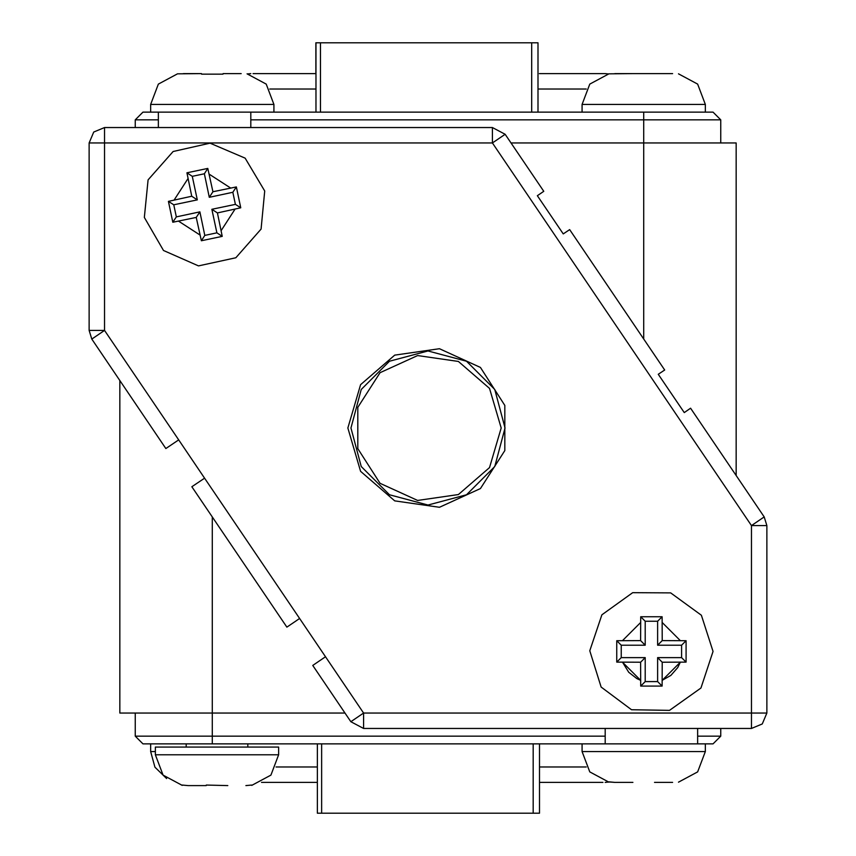 <?xml version="1.0" encoding="UTF-8"?>
<svg xmlns="http://www.w3.org/2000/svg" width="856" height="856" viewBox="0 0 856 856"><rect width="100%" height="100%" fill="white"/><g stroke="black" fill="none" stroke-linecap="round" stroke-linejoin="round"><path stroke-width="1.28" d="M678.476 73.862L697.693 84.102L705.344 104.432L705.344 112.136L705.344 104.432L582.08 104.432L589.731 84.102L608.948 73.862L632.926 73.616L608.948 73.862M614.843 73.616L672.581 73.616M165.904 448.512L91.817 339.104L104.582 330.47L178.658 439.877L165.904 448.512M204.573 478.151L299.6 618.492L295.395 621.349L286.846 627.127L191.819 486.786L204.573 478.151L178.658 439.877M563.28 233.934L537.365 195.66L543.742 191.348L505.126 134.317L492.371 142.952L104.582 142.952L104.582 330.47L89.174 330.47L89.174 142.952L93.678 132.059L104.582 127.544L492.371 127.544L505.126 134.317L492.371 127.544L492.371 142.952L751.418 525.53L764.183 516.896L690.61 408.237L684.222 412.549L658.307 374.275L664.684 369.963L569.657 229.622L563.28 233.934M299.6 618.492L363.629 713.048L751.418 713.048L751.418 525.53L766.826 525.53L766.826 713.048L762.322 723.941L751.418 728.456L363.629 728.456L350.874 721.683L312.761 665.401L325.526 656.766M350.874 721.683L363.629 713.048L363.629 728.456L350.874 721.683M766.826 525.53L764.183 516.896L766.826 525.53M89.174 330.47L91.817 339.104L89.174 330.47M350.96 428L361.286 466.52L389.48 494.715L428 505.04L466.52 494.715L494.715 466.52L505.04 428L494.715 389.48L466.52 361.286L428 350.96L389.48 361.286L361.286 389.48L350.96 428L361.286 466.52L389.48 494.715L428 505.04L466.52 494.715L494.715 466.52L505.04 428L494.715 389.48L466.52 361.286L428 350.96L389.48 361.286L361.286 389.48L350.96 428M501.188 428L489.568 467.569L458.399 494.575L417.589 500.439L380.075 483.308L357.776 448.619L357.776 407.381L380.075 372.692L417.589 355.561L458.399 361.425L489.568 388.431L501.188 428M539.441 743.864L539.441 813.2L317.319 813.2L317.319 743.864M158.36 127.544L158.36 112.136L273.92 112.136L273.92 104.432L150.656 104.432L158.306 84.102L177.524 73.873L201.502 73.616L177.524 73.862M223.074 73.616L241.157 73.616M201.599 74.119L222.977 74.119L201.599 74.119M697.64 736.16L720.752 736.16L720.752 728.456L720.752 736.16L713.048 743.864L605.192 743.864L605.192 728.456M697.64 728.456L697.64 743.864M345.022 713.048L212.288 713.048L212.288 743.864L605.192 743.864L142.952 743.864L135.248 736.16L605.192 736.16M135.248 713.048L135.248 736.16L142.952 743.864M686.138 662.105L686.138 640.727L662.202 640.63L662.105 616.695L640.727 616.695L640.63 640.63L616.695 640.727L616.695 662.105L640.63 662.202L640.727 686.138L662.105 686.138L662.202 662.202L686.138 662.105L681.611 657.579L657.579 657.579L657.579 681.611L645.253 681.611L645.253 657.579L621.221 657.579L621.221 645.253L645.253 645.253L645.253 621.221L657.579 621.221L657.579 645.253L681.611 645.253L681.611 657.579M686.138 640.727L681.611 645.253M662.202 662.202L657.579 657.579M662.105 686.138L657.579 681.611M640.727 686.138L645.253 681.611M640.63 662.202L645.253 657.579M616.695 662.105L621.221 657.579M616.695 640.727L621.221 645.253M640.63 640.63L645.253 645.253M640.727 616.695L645.253 621.221M662.105 616.695L657.579 621.221M662.202 640.63L657.579 645.253M713.048 651.416L700.978 688.053L669.499 710.33L631.535 709.752L601.115 687.026L589.784 650.785L601.854 614.779L632.734 592.684L670.697 592.876L701.353 615.293L713.048 651.416L700.978 688.053L669.499 710.33L631.535 709.752L601.115 687.026L589.784 650.785L601.854 614.779L632.734 592.684L670.697 592.876L701.353 615.293L713.048 651.416M662.202 680.285L670.847 675.341L677.685 667.53L680.285 662.202L662.202 680.285M622.547 662.202L628.711 672.249L636.918 678.605L640.63 680.285L622.547 662.202M273.92 112.136L713.048 112.136L720.752 119.84L250.808 119.84M632.926 73.616L654.498 73.616M278.628 754.767L155.364 754.767L155.364 747.063L278.628 747.063L278.628 754.767L270.967 775.097L251.76 785.337M227.771 785.583L206.296 785.08L227.771 785.583M206.21 785.583L188.127 785.583L206.21 785.583M245.865 785.583L251.718 785.08L245.865 785.583M182.264 785.08L188.127 785.583L182.264 785.08M186.18 747.063L186.18 743.864M168.397 201.363L172.848 222.282L196.281 217.381L201.363 240.771L222.282 236.32L217.381 212.887L240.771 207.805L236.32 186.886L212.887 191.787L207.805 168.397L186.886 172.848L191.787 196.281L168.397 201.363L173.768 204.851L197.276 199.844L192.268 176.336L204.316 173.768L209.324 197.276L232.832 192.268L235.4 204.316L211.892 209.324L216.9 232.832L204.851 235.4L199.844 211.892L176.336 216.9L173.768 204.851M172.848 222.282L176.336 216.9M191.787 196.281L197.276 199.844M186.886 172.848L192.268 176.336M207.805 168.397L204.316 173.768M212.887 191.787L209.324 197.276M236.32 186.886L232.832 192.268M240.771 207.805L235.4 204.316M217.381 212.887L211.892 209.324M222.282 236.32L216.9 232.832M201.363 240.771L204.851 235.4M196.281 217.381L199.844 211.892M144.3 217.424L148.131 179.846L173.169 151.566L209.998 143.187L245.158 158.189L264.707 191.038L261.134 229.098L235.796 257.731L198.453 265.906L163.475 250.498L144.3 217.424L148.131 179.846L173.169 151.566L209.998 143.187L245.158 158.189L264.707 191.038L261.134 229.098L235.796 257.731L198.453 265.906L163.475 250.498L144.3 217.424M315.821 73.616L315.821 42.8L537.942 42.8L537.942 112.136M605.042 73.616L584.134 73.616M560.316 73.616L594.021 73.616M539.344 73.616L563.28 73.616M602.902 782.384L539.441 782.384M119.84 380.492L119.84 713.048L212.288 713.048L212.288 517.024M510.979 142.952L736.16 142.952L736.16 475.508M135.248 127.544L135.248 119.84L142.952 112.136L250.808 112.136L250.808 127.544M250.808 112.136L643.712 112.136L643.712 338.976M720.752 142.952L720.752 119.84L713.048 112.136M317.319 782.384L261.476 782.384M654.498 782.384L672.581 782.384M608.98 781.913L614.843 782.384L609.044 781.892M253.098 73.616L316.003 73.616M705.344 743.864L705.344 751.568L697.693 771.898L678.476 782.127M632.926 782.384L614.843 782.384M201.502 73.616L183.419 73.616M347.878 428L360.601 384.686L394.712 355.122L439.406 348.692L480.473 367.449L504.88 405.423L504.88 450.577L480.473 488.551L439.406 507.308L394.712 500.878L360.601 471.314L347.878 428M104.582 127.544L104.582 142.952L89.174 142.952M751.418 728.456L751.418 713.048L766.826 713.048M533.224 813.2L533.224 743.864M321.631 813.2L321.631 743.864M680.285 640.63L662.202 622.547M640.63 622.547L622.547 640.63M188.02 178.594L174.1 200.058M178.594 221.148L200.058 235.068M221.148 230.574L235.068 209.11M230.574 188.02L209.11 174.1M320.465 42.8L320.465 112.136M531.726 42.8L531.726 112.136M586.21 89.024L537.942 89.024M539.441 766.976L586.21 766.976M158.36 119.84L135.248 119.84M276.103 766.976L317.319 766.976M316.003 89.024L269.79 89.024M582.08 743.864L582.08 751.568L705.344 751.568M150.656 743.864L150.656 751.568L155.364 751.568M150.656 112.136L150.656 104.432M273.92 104.432L266.269 84.102L247.052 73.873M582.08 112.136L582.08 104.432M155.364 754.767L163.014 775.097L182.221 785.327M247.812 747.063L247.812 743.864M316.003 42.8L316.003 112.136M608.381 73.948L605.192 73.616M608.381 782.052L605.192 782.384M247.619 73.948L250.808 73.616M582.08 751.568L589.731 771.898L608.948 782.127M150.656 751.568L154.904 767.179L166.567 778.543"/></g></svg>

